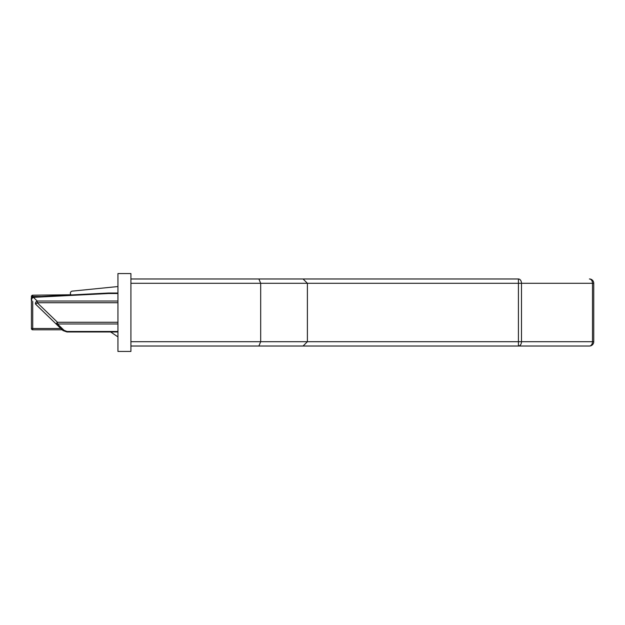 <?xml version="1.0" encoding="UTF-8"?>
<svg xmlns="http://www.w3.org/2000/svg" width="625" height="625" viewBox="0 0 625 625"><rect width="100%" height="100%" fill="white"/><g stroke="black" fill="none" stroke-linecap="round" stroke-linejoin="round"><path stroke-width="0.94" d="M307.398 283.305L307.398 341.695L518.422 341.695L518.422 283.305L307.398 283.305L303.07 278.977L307.398 283.305L260.68 283.305L258.891 278.977L130.914 278.977L518.484 278.977M593.75 283.305L593.75 341.695L592.484 341.695L592.484 283.305L593.75 283.305A4.328 4.328 0 0 0 589.422 278.977A4.328 3.062 90 0 1 592.484 283.305L518.422 283.305L518.422 278.977A4.328 3.062 90 0 1 521.484 283.305L521.484 341.695L592.484 341.695A4.328 3.062 90 0 1 589.422 346.023L260.258 346.023M117.938 336.875L110.656 331.969M31.43 298.188L31.43 296.492A1.297 1.297 0 0 1 32.727 295.195L70.969 294.758A2.164 2.164 0 0 1 72.016 291.148L117.938 286.547M521.484 341.695A4.328 3.062 90 0 1 518.422 346.023L518.422 341.695L521.484 341.695M593.75 341.695A4.328 4.328 0 0 1 589.422 346.023M62.148 329.805L32.727 329.805A1.297 1.297 0 0 1 31.43 328.508L31.43 299.906M130.914 351.43L130.914 273.57L117.938 273.57L117.938 351.43L130.914 351.43M130.914 346.023L258.891 346.023L130.914 346.023M303.07 346.023L258.891 346.023L260.68 341.695L307.398 341.695L303.07 346.023L307.398 341.695M117.938 293.508L108.477 293.508L108.367 293.039L33.305 296.891L108.367 293.039A2.164 2.164 0 0 1 108.477 293.031L117.938 293.031M117.938 331.969L66.984 331.969L62.5 330.141L35.719 304.281A2.164 1.422 -46 0 1 35.617 302.586A2.164 1.422 -46 0 1 37.219 301.039L117.938 301.039M117.938 323.961L57.469 323.961L64 330.273L67.008 331.492L117.938 331.492M31.25 299.047A2.164 2.164 0 0 1 33.305 296.891L33.414 297.359A2.164 1.422 134 0 0 31.805 298.906A2.164 1.422 134 0 0 31.914 300.602A2.164 2.164 0 0 1 31.25 299.047M63 330.578L66.984 331.969L62.5 330.141L66.984 331.969L67.008 331.492M117.938 302.727L37.219 302.727L35.719 304.281M108.477 293.031L108.477 293.508L33.414 297.359L37.219 301.039L37.219 302.727L57.469 322.273L57.469 323.961A2.164 1.422 134 0 1 55.961 323.828L57.469 322.273L117.938 322.273M64 330.273A2.164 1.422 134 0 1 62.5 330.141M130.914 283.305L260.68 283.305L260.68 341.695L130.914 341.695M32.727 301.391L32.727 328.508L60.805 328.508M40.945 296.492L32.727 296.492L32.727 297M32.727 295.195L32.727 296.492L31.43 296.492M32.727 329.805L32.727 328.508L31.43 328.508"/></g></svg>
